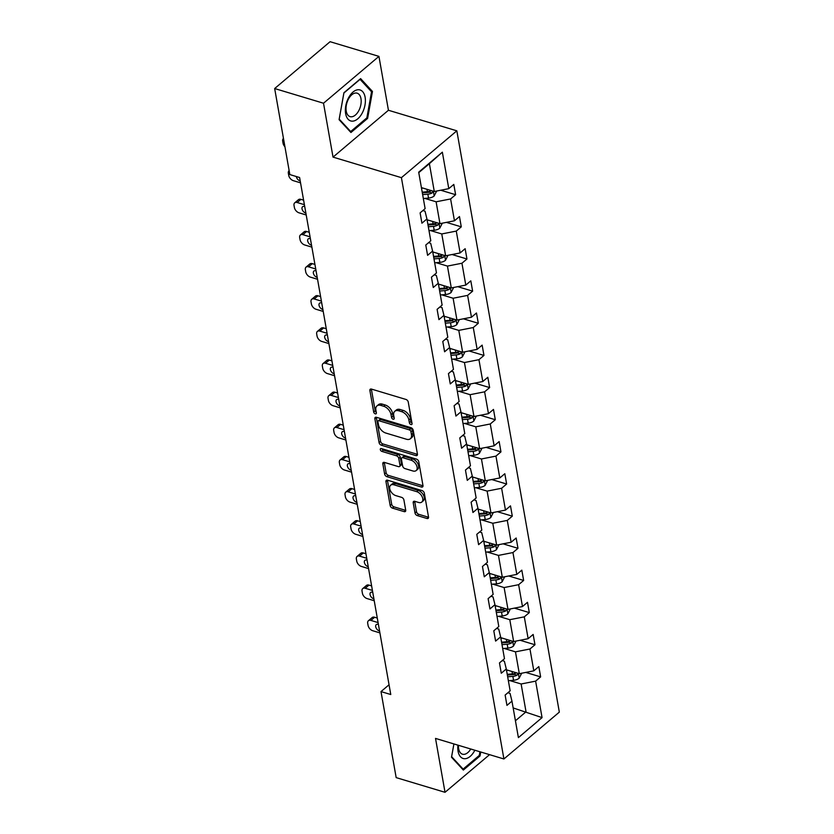 <?xml version="1.0" encoding="UTF-8"?>
<svg xmlns="http://www.w3.org/2000/svg" width="834" height="834" viewBox="0 0 834 834"><rect width="100%" height="100%" fill="white"/><g stroke="black" fill="none" stroke-linecap="round" stroke-linejoin="round"><path stroke-width="1.25" d="M410.953 424.558A1.71 1.053 -130.2 0 0 411.808 424.443A1.71 1.053 -130.2 0 0 412.048 423.547L408.253 402.051A2.439 1.501 -130.2 0 0 405.981 399.455L371.453 389.082A2.439 1.501 -130.2 0 0 370.233 389.238A2.439 1.501 -130.2 0 0 369.889 390.531L373.684 412.017A1.71 1.053 -130.2 0 0 375.279 413.841A1.71 1.053 -130.2 0 0 376.134 413.727A1.71 1.053 -130.2 0 0 376.374 412.83L375.873 410.047A7.819 4.816 -130.2 0 1 376.968 405.918A7.819 4.816 -130.2 0 1 380.877 405.418L383.755 406.283A7.819 4.816 -130.2 0 1 391.031 414.602L391.521 417.375A1.71 1.053 -130.2 0 0 393.116 419.2A1.71 1.053 -130.2 0 0 393.971 419.085A1.71 1.053 -130.2 0 0 394.211 418.188L393.721 415.405A7.819 4.816 -130.2 0 1 394.805 411.277A7.819 4.816 -130.2 0 1 398.715 410.776L401.592 411.642A7.819 4.816 -130.2 0 1 408.868 419.961L409.358 422.744A1.71 1.053 -130.2 0 0 410.953 424.558M415.009 512.983A2.439 1.501 -130.2 0 0 417.281 515.579L426.966 518.487A2.439 1.501 -130.2 0 0 428.186 518.331A2.439 1.501 -130.2 0 0 428.53 517.038L424.318 493.175A2.439 1.501 -130.2 0 0 422.046 490.58L387.518 480.196A2.439 1.501 -130.2 0 0 386.298 480.363A2.439 1.501 -130.2 0 0 385.965 481.645L390.166 505.519A2.439 1.501 -130.2 0 0 392.449 508.114L404.146 511.628A2.439 1.501 -130.2 0 0 405.366 511.471A2.439 1.501 -130.2 0 0 405.71 510.179L403.906 499.973A2.439 1.501 -130.2 0 0 401.634 497.366L395.827 495.625A6.536 4.024 -130.2 0 1 390.458 490.788A6.536 4.024 -130.2 0 1 390.656 485.221A6.536 4.024 -130.2 0 1 393.919 484.804L416.646 491.633A6.536 4.024 -130.2 0 1 422.014 496.48A6.536 4.024 -130.2 0 1 421.827 502.037A6.536 4.024 -130.2 0 1 418.553 502.454L414.769 501.317A2.439 1.501 -130.2 0 0 413.549 501.474A2.439 1.501 -130.2 0 0 413.205 502.766L415.009 512.983L416.51 511.711A2.439 1.501 -130.2 0 0 418.783 514.317L428.467 517.226A2.439 1.501 -130.2 0 0 428.561 517.247M435.525 738.413L445.022 792.3L396.171 777.622L381.002 691.584L390.771 694.524L299.604 177.517L289.836 174.577L274.667 88.54L323.519 103.228L333.027 157.115L401.415 177.663L503.913 758.971L435.525 738.413M415.874 455.583A2.439 1.501 -130.2 0 0 417.094 455.427A2.439 1.501 -130.2 0 0 417.438 454.134L413.237 430.271A2.439 1.501 -130.2 0 0 410.953 427.675L376.426 417.292A2.439 1.501 -130.2 0 0 375.206 417.459A2.439 1.501 -130.2 0 0 374.873 418.741L379.074 442.614A2.439 1.501 -130.2 0 0 381.357 445.21L415.874 455.583L417.375 454.322A2.439 1.501 -130.2 0 0 417.469 454.342M418.772 461.723L422.984 485.586A2.439 1.501 -130.2 0 1 422.64 486.879A2.439 1.501 -130.2 0 1 421.42 487.035L386.903 476.662A2.439 1.501 -130.2 0 1 384.62 474.066L382.827 463.85A2.439 1.501 -130.2 0 1 383.16 462.557A2.439 1.501 -130.2 0 1 384.38 462.401L398.381 466.613A2.439 1.501 -130.2 0 0 399.611 466.456A2.439 1.501 -130.2 0 0 399.945 465.163L398.756 458.387A2.439 1.501 -130.2 0 0 396.473 455.791L381.899 451.413A1.71 1.053 -130.2 0 1 380.492 450.141A1.71 1.053 -130.2 0 1 380.544 448.682A1.71 1.053 -130.2 0 1 381.399 448.577L416.5 459.127A2.439 1.501 -130.2 0 1 418.772 461.723M445.022 792.3L489.558 754.655M333.027 157.115L388.435 110.265L378.938 56.378L323.519 103.228M378.938 56.378L330.087 41.7L274.667 88.54M507.916 692.72L510.043 693.356L511.961 701.144L506.947 705.387L505.133 695.076L510.147 690.833L506.29 668.993L501.276 673.236L499.462 662.936L504.476 658.693L500.629 636.853L495.604 641.096L493.791 630.785L498.805 626.543L494.958 604.702L489.944 608.945L488.119 598.645L493.144 594.402L489.287 572.562L484.273 576.794L482.459 566.495L487.473 562.252L483.626 540.411L478.601 544.654L476.787 534.354L481.802 530.111L477.955 508.271L472.941 512.503L471.116 502.204L476.141 497.961L472.284 476.12L467.269 480.363L465.455 470.063L470.47 465.82L466.613 443.969L461.598 448.212L459.784 437.913L464.799 433.67L460.952 411.829L455.927 416.072L454.113 405.762L459.127 401.529L455.281 379.678L450.266 383.921L448.442 373.622L453.467 369.379L449.609 347.538L444.595 351.781L442.781 341.471L447.795 337.238L443.949 315.388L438.924 319.631L437.11 309.331L442.124 305.088L438.277 283.247L433.263 287.49L431.439 277.18L436.463 272.947L432.606 251.097L427.592 255.34L425.778 245.04L430.792 240.797L426.935 218.956L421.921 223.199L420.107 212.889L425.121 208.646L418.689 172.179L442.354 152.174L448.786 188.651L453.8 184.408L455.625 194.708L450.6 198.951L454.457 220.791L459.471 216.548L461.285 226.858L456.271 231.091L460.128 252.942L465.143 248.699L466.957 258.999L461.942 263.242L465.789 285.082L470.814 280.839L472.628 291.149L467.613 295.392L471.46 317.233L476.475 312.99L478.299 323.29L473.274 327.533L477.131 349.373L482.146 345.13L483.96 355.44L478.945 359.683L482.792 381.524L487.817 377.281L489.631 387.581L484.617 391.824L488.463 413.664L493.478 409.421L495.302 419.731L490.277 423.974L494.135 445.815L499.149 441.572L500.963 451.872L495.949 456.115L499.806 477.955L504.82 473.722L506.634 484.022L501.62 488.265L505.467 510.106L510.491 505.863L512.305 516.163L507.291 520.406L511.138 542.246L516.152 538.013L517.977 548.313L512.952 552.556L516.809 574.397L521.823 570.154L523.637 580.454L518.623 584.697L522.47 606.547L527.495 602.304L529.309 612.604L524.294 616.847L528.141 638.688L533.155 634.445L534.98 644.755L529.955 648.988L533.812 670.838L538.827 666.595L540.64 676.895L535.626 681.138L542.058 717.615L518.394 737.61L511.961 701.144M401.415 177.663L456.834 130.823L559.333 712.121L503.913 758.971M504.153 648.445L515.464 651.844L519.311 673.684L506.436 669.817M519.311 673.684L533.812 670.838M515.464 651.844L529.955 648.988M502.256 660.57L504.382 661.216L506.29 668.993M498.482 616.295L509.793 619.693L513.64 641.544L500.775 637.666M513.64 641.544L528.141 638.688M509.793 619.693L524.294 616.847M496.584 628.429L498.711 629.065L500.629 636.853M492.811 584.154L504.122 587.553L507.979 609.393L495.104 605.526M507.979 609.393L522.47 606.547M504.122 587.553L518.623 584.697M490.913 596.279L493.04 596.915L494.958 604.702M487.15 552.004L498.461 555.402L502.308 577.243L489.433 573.375M502.308 577.243L516.809 574.397M498.461 555.402L512.952 552.556M485.252 564.138L487.369 564.774L489.287 572.562M481.479 519.863L492.79 523.262L496.637 545.102L483.762 541.235M496.637 545.102L511.138 542.246M492.79 523.262L507.291 520.406M479.581 531.988L481.708 532.624L483.626 540.411M475.807 487.713L487.119 491.111L490.976 512.952L478.101 509.084M490.976 512.952L505.467 510.106M487.119 491.111L501.62 488.265M473.91 499.847L476.037 500.483L477.955 508.271M470.136 455.572L481.447 458.971L485.305 480.811L472.43 476.944M485.305 480.811L499.806 477.955M481.447 458.971L495.949 456.115M468.239 467.697L470.366 468.333L472.284 476.12M464.475 423.422L475.787 426.82L479.633 448.661L466.759 444.793M479.633 448.661L494.135 445.815M475.787 426.82L490.277 423.974M462.578 435.557L464.705 436.192L466.613 443.969M458.804 391.282L470.115 394.68L473.962 416.52L461.098 412.653M473.962 416.52L488.463 413.664M470.115 394.68L484.617 391.824M456.907 403.406L459.034 404.042L460.952 411.829M453.133 359.131L464.444 362.529L468.301 384.37L455.427 380.502M468.301 384.37L482.792 381.524M464.444 362.529L478.945 359.683M451.236 371.266L453.362 371.901L455.281 379.678M447.472 326.98L458.783 330.389L462.63 352.229L449.755 348.362M462.63 352.229L477.131 349.373M458.783 330.389L473.274 327.533M445.575 339.115L447.691 339.751L449.609 347.538M441.801 294.84L453.112 298.238L456.959 320.079L444.084 316.211M456.959 320.079L471.46 317.233M453.112 298.238L467.613 295.392M439.904 306.964L442.03 307.61L443.949 315.388M436.13 262.689L447.441 266.088L451.298 287.938L438.423 284.071M451.298 287.938L465.789 285.082M447.441 266.088L461.942 263.242M434.233 274.824L436.359 275.46L438.277 283.247M430.459 230.549L441.77 233.947L445.627 255.788L432.752 251.92M445.627 255.788L460.128 252.942M441.77 233.947L456.271 231.091M428.561 242.673L430.688 243.32L432.606 251.097M424.798 198.398L436.109 201.797L439.956 223.648L427.081 219.78M439.956 223.648L454.457 220.791M436.109 201.797L450.6 198.951M422.901 210.533L425.027 211.169L426.935 218.956M442.354 152.174L429.385 163.683L434.285 191.497L421.42 187.629M434.285 191.497L448.786 188.651M388.435 110.265L456.834 130.823M389.051 684.777L381.002 691.584M515.422 720.774L526.035 711.809L521.125 683.984L509.814 680.586M513.16 707.941L542.058 717.615M429.385 163.683L418.772 172.648M521.125 683.984L535.626 681.138M440.727 190.235L455.625 194.708M446.398 222.376L461.285 226.858M452.059 254.526L466.957 258.999M457.73 286.667L472.628 291.149M463.402 318.817L478.299 323.29M469.062 350.958L483.96 355.44M474.734 383.108L489.631 387.581M480.405 415.249L495.302 419.731M486.076 447.399L500.963 451.872M491.737 479.54L506.634 484.022M497.408 511.69L512.305 516.163M503.079 543.841L517.977 548.313M508.74 575.981L523.637 580.454M514.411 608.132L529.309 612.604M520.082 640.272L534.98 644.755M525.743 672.423L540.64 676.895M367.617 118.397L372.464 91.459L360.611 78.625L343.921 92.73L339.084 119.669L350.937 132.502L367.617 118.397L366.616 118.084M479.936 751.768L479.279 755.437L463.11 769.104L451.632 756.667L453.915 743.938L451.496 757.23L463.35 770.063L480.04 755.948L480.749 752.007M411.965 423.057A1.71 1.053 -130.2 0 1 410.86 421.472L410.37 418.689A7.819 4.816 -130.2 0 0 403.093 410.38L401.592 411.642M394.805 411.277L396.306 410.015A7.819 4.816 -130.2 0 1 400.216 409.515L403.093 410.38M376.968 405.918L378.469 404.657A7.819 4.816 -130.2 0 1 382.368 404.146L385.245 405.011A7.819 4.816 -130.2 0 1 392.533 413.33L393.022 416.114A1.71 1.053 -130.2 0 0 394.117 417.698M371.37 389.061A2.439 1.501 -130.2 0 0 371.391 389.259L375.185 410.755A1.71 1.053 -130.2 0 0 376.28 412.34M376.342 417.271A2.439 1.501 -130.2 0 0 376.363 417.48L380.575 441.342A2.439 1.501 -130.2 0 0 382.848 443.938L417.375 454.322M410.943 431.689A1.71 1.053 -130.2 0 0 409.348 429.875L379.043 420.763A1.71 1.053 -130.2 0 0 378.188 420.868A1.71 1.053 -130.2 0 0 377.948 421.775L378.459 424.704A7.819 4.816 -130.2 0 0 385.746 433.023L406.46 439.247A7.819 4.816 -130.2 0 0 410.359 438.747A7.819 4.816 -130.2 0 0 411.454 434.618L410.943 431.689L412.434 430.427A1.71 1.053 -130.2 0 0 410.839 428.603L409.348 429.875M378.188 420.868L379.678 419.606A1.71 1.053 -130.2 0 1 380.533 419.492L410.839 428.603M410.359 438.747L411.86 437.485A7.819 4.816 -130.2 0 0 412.955 433.357L411.454 434.618M412.434 430.427L412.955 433.357M384.297 462.38A2.439 1.501 -130.2 0 0 384.318 462.578L386.121 472.795A2.439 1.501 -130.2 0 0 388.394 475.39L422.921 485.774A2.439 1.501 -130.2 0 0 423.015 485.795M399.611 466.456L401.102 465.184A2.439 1.501 -130.2 0 0 401.446 463.902L400.247 457.126A2.439 1.501 -130.2 0 0 397.974 454.52L383.4 450.141L381.899 451.413M381.93 448.734A1.71 1.053 -130.2 0 0 383.4 450.141M412.913 470.981A6.536 4.024 -130.2 0 0 416.176 470.553A6.536 4.024 -130.2 0 0 416.374 464.997A6.536 4.024 -130.2 0 0 411.006 460.159L402.999 457.751A2.439 1.501 -130.2 0 0 401.779 457.908A2.439 1.501 -130.2 0 0 401.435 459.19L402.634 465.966A2.439 1.501 -130.2 0 0 404.907 468.572L412.913 470.981M416.176 470.553L417.678 469.292A6.536 4.024 -130.2 0 0 417.876 463.735A6.536 4.024 -130.2 0 0 412.507 458.888L411.006 460.159M401.779 457.908L403.281 456.636A2.439 1.501 -130.2 0 1 404.5 456.479L412.507 458.888M414.675 501.297A2.439 1.501 -130.2 0 0 414.707 501.495L416.51 511.711M421.827 502.037L423.318 500.775A6.536 4.024 -130.2 0 0 423.516 495.208A6.536 4.024 -130.2 0 0 418.147 490.371L416.646 491.633M390.656 485.221L392.157 483.96A6.536 4.024 -130.2 0 1 395.42 483.543L418.147 490.371M387.435 480.175A2.439 1.501 -130.2 0 0 387.456 480.384L391.667 504.247A2.439 1.501 -130.2 0 0 393.94 506.843L405.647 510.366A2.439 1.501 -130.2 0 0 405.731 510.387M370.786 90.948L372.464 91.459M479.029 755.646L480.04 755.948M422.984 188.098L421.524 188.223M436.672 191.028L434.107 196.053A6.599 3.576 170 0 1 428.53 198.096L423.338 198.523M431.428 190.642A6.599 3.576 170 0 1 427.404 191.705L422.212 192.133M422.65 194.603L427.842 194.176A6.599 3.576 -10 0 0 432.054 193.019L432.971 191.101M432.054 193.019L429.249 192.174A3.357 1.814 170 0 1 428.071 192.383L422.338 192.862M283.383 138.548L283.477 138.475A4.973 3.065 -130.2 0 0 283.383 138.548A4.973 3.065 -130.2 0 0 282.695 141.175L283.06 143.239A4.973 3.065 -130.2 0 0 284.926 146.732M428.645 220.249L427.185 220.364M442.333 223.178L439.779 228.203A6.599 3.576 170 0 1 434.201 230.236L429.01 230.664M300.542 182.844L293.359 180.676A4.973 3.065 -130.2 0 1 288.72 175.38L288.356 173.326A4.973 3.065 -130.2 0 1 289.054 170.699L289.137 170.626A4.973 3.065 -130.2 0 0 289.054 170.699M437.099 222.782A6.599 3.576 170 0 1 433.075 223.846L427.884 224.283M428.311 226.754L433.513 226.327A6.599 3.576 -10 0 0 437.725 225.159L438.632 223.241M437.725 225.159L434.91 224.315A3.357 1.814 170 0 1 433.743 224.523L428.009 225.003M296.331 176.527A3.982 2.45 -130.2 0 0 300.063 180.936L300.219 180.988M303.597 200.15L300.959 199.357A4.973 3.065 49.8 0 0 298.468 199.68L294.725 202.839A4.973 3.065 -130.2 0 0 294.027 205.466L294.392 207.53A4.973 3.065 -130.2 0 0 299.031 212.826L306.214 214.984M294.725 202.839A4.973 3.065 -130.2 0 1 297.206 202.526L304.4 204.684M434.316 252.389L432.856 252.514M448.004 255.319L445.45 260.344A6.599 3.576 170 0 1 439.862 262.387L434.67 262.814M442.76 254.933A6.599 3.576 170 0 1 438.736 255.996L433.544 256.424M433.982 258.894L439.174 258.467A6.599 3.576 -10 0 0 443.396 257.31L444.303 255.392M443.396 257.31L440.581 256.465A3.357 1.814 170 0 1 439.414 256.674L433.67 257.153M304.723 206.54L304.577 206.488A3.982 2.45 -130.2 0 0 302.586 206.749A3.982 2.45 -130.2 0 0 302.461 210.137A3.982 2.45 -130.2 0 0 305.734 213.087L305.89 213.129M358.203 89.728A16.18 9.257 106.7 0 0 345.766 105.876A16.18 9.257 106.7 0 0 352.553 121.159A16.18 9.257 106.7 0 0 364.99 105.011A16.18 9.257 106.7 0 0 358.203 89.728M355.732 93.012A12.249 7.016 106.7 0 0 346.569 104.062A12.249 7.016 106.7 0 0 350.072 116.635A12.249 7.016 106.7 0 0 351.458 116.802A12.249 7.016 106.7 0 0 360.632 105.762A12.249 7.016 106.7 0 0 357.119 93.179A12.249 7.016 106.7 0 0 355.732 93.012M366.866 117.875L350.697 131.543L339.209 119.116L343.9 93.012L360.069 79.345L371.547 91.771L366.866 117.875M349.8 131.282L350.697 131.543M457.939 745.148A16.18 9.257 106.7 0 0 464.976 758.721A16.18 9.257 106.7 0 0 474.848 750.235M458.45 745.304A12.249 7.016 106.7 0 0 462.495 754.197A12.249 7.016 106.7 0 0 463.881 754.363A12.249 7.016 106.7 0 0 470.762 749.005M462.224 768.833L463.11 769.104M309.268 232.3L306.62 231.508A4.973 3.065 49.8 0 0 304.139 231.821L300.396 234.99A4.973 3.065 -130.2 0 0 299.698 237.617L300.063 239.671A4.973 3.065 -130.2 0 0 304.691 244.967L311.885 247.135M300.396 234.99A4.973 3.065 -130.2 0 1 302.878 234.667L310.071 236.825M439.987 284.54L438.528 284.655M453.675 287.469L451.111 292.494A6.599 3.576 170 0 1 445.533 294.527L440.342 294.965M448.431 287.073A6.599 3.576 170 0 1 444.407 288.147L439.216 288.574M439.654 291.045L444.845 290.618A6.599 3.576 -10 0 0 449.057 289.45L449.974 287.542M449.057 289.45L446.253 288.606A3.357 1.814 170 0 1 445.075 288.825L439.341 289.294M310.394 238.68L310.238 238.639A3.982 2.45 -130.2 0 0 308.246 238.889A3.982 2.45 -130.2 0 0 308.132 242.277A3.982 2.45 -130.2 0 0 311.405 245.227L311.551 245.279M314.939 264.441L312.291 263.648A4.973 3.065 49.8 0 0 309.8 263.971L306.057 267.13A4.973 3.065 -130.2 0 0 305.369 269.757L305.724 271.821A4.973 3.065 -130.2 0 0 310.363 277.117L317.556 279.275M306.057 267.13A4.973 3.065 -130.2 0 1 308.549 266.817L315.732 268.975M445.648 316.68L444.188 316.805M459.336 319.61L456.782 324.634A6.599 3.576 170 0 1 451.204 326.678L446.013 327.105M454.103 319.224A6.599 3.576 170 0 1 450.079 320.287L444.887 320.715M445.314 323.196L450.516 322.758A6.599 3.576 -10 0 0 454.728 321.601L455.635 319.683M454.728 321.601L451.913 320.756A3.357 1.814 170 0 1 450.746 320.965L445.012 321.444M316.065 270.831L315.909 270.779A3.982 2.45 -130.2 0 0 313.918 271.04A3.982 2.45 -130.2 0 0 313.803 274.428A3.982 2.45 -130.2 0 0 317.066 277.378L317.222 277.42M320.6 296.591L317.962 295.799A4.973 3.065 49.8 0 0 315.471 296.112L311.728 299.281A4.973 3.065 -130.2 0 0 311.03 301.908L311.395 303.972A4.973 3.065 -130.2 0 0 316.034 309.268L323.217 311.426M311.728 299.281A4.973 3.065 -130.2 0 1 314.209 298.958L321.403 301.116M451.319 348.831L449.86 348.946M465.007 351.76L462.453 356.785A6.599 3.576 170 0 1 456.876 358.818L451.674 359.256M459.763 351.364A6.599 3.576 170 0 1 455.75 352.438L450.548 352.865M450.986 355.336L456.177 354.909A6.599 3.576 -10 0 0 460.399 353.741L461.306 351.833M460.399 353.741L457.585 352.897A3.357 1.814 170 0 1 456.417 353.116L450.683 353.585M321.726 302.971L321.58 302.93A3.982 2.45 -130.2 0 0 319.589 303.18A3.982 2.45 -130.2 0 0 319.464 306.568A3.982 2.45 -130.2 0 0 322.737 309.518L322.894 309.57M326.271 328.732L323.623 327.939A4.973 3.065 49.8 0 0 321.142 328.262L317.4 331.421A4.973 3.065 -130.2 0 0 316.701 334.048L317.066 336.112A4.973 3.065 -130.2 0 0 321.695 341.408L328.888 343.566M317.4 331.421A4.973 3.065 -130.2 0 1 319.881 331.108L327.074 333.266M456.99 380.971L455.531 381.096M470.678 383.901L468.124 388.925A6.599 3.576 170 0 1 462.536 390.969L457.345 391.396M465.435 383.515A6.599 3.576 170 0 1 461.411 384.578L456.219 385.006M456.657 387.487L461.848 387.049A6.599 3.576 -10 0 0 466.07 385.892L466.977 383.974M466.07 385.892L463.256 385.047A3.357 1.814 170 0 1 462.088 385.256L456.344 385.735M327.397 335.122L327.241 335.07A3.982 2.45 -130.2 0 0 325.26 335.331A3.982 2.45 -130.2 0 0 325.135 338.719A3.982 2.45 -130.2 0 0 328.408 341.669L328.565 341.711M331.942 360.882L329.294 360.09A4.973 3.065 49.8 0 0 326.813 360.403L323.06 363.572A4.973 3.065 -130.2 0 0 322.372 366.199L322.737 368.263A4.973 3.065 -130.2 0 0 327.366 373.559L334.559 375.717M323.06 363.572A4.973 3.065 -130.2 0 1 325.552 363.249L332.735 365.407M462.651 413.122L461.202 413.237M476.35 416.051L473.785 421.076A6.599 3.576 170 0 1 468.208 423.109L463.016 423.547M471.106 415.655A6.599 3.576 170 0 1 467.082 416.729L461.89 417.156M462.328 419.627L467.52 419.2A6.599 3.576 -10 0 0 471.731 418.032L472.649 416.124M471.731 418.032L468.927 417.188A3.357 1.814 170 0 1 467.749 417.407L462.015 417.876M333.068 367.262L332.912 367.221A3.982 2.45 -130.2 0 0 330.921 367.471A3.982 2.45 -130.2 0 0 330.806 370.859A3.982 2.45 -130.2 0 0 334.08 373.809L334.226 373.861M337.603 393.022L334.966 392.23A4.973 3.065 49.8 0 0 332.474 392.553L328.732 395.712A4.973 3.065 -130.2 0 0 328.033 398.339L328.398 400.403A4.973 3.065 -130.2 0 0 333.037 405.699L340.22 407.857M328.732 395.712A4.973 3.065 -130.2 0 1 331.223 395.399L338.406 397.557M468.322 445.262L466.863 445.387M482.01 448.192L479.456 453.216A6.599 3.576 170 0 1 473.879 455.26L468.687 455.687M476.777 447.806A6.599 3.576 170 0 1 472.753 448.869L467.561 449.297M467.989 451.778L473.18 451.34A6.599 3.576 -10 0 0 477.402 450.183L478.309 448.265M477.402 450.183L474.588 449.338A3.357 1.814 170 0 1 473.42 449.547L467.686 450.026M338.729 399.413L338.583 399.361A3.982 2.45 -130.2 0 0 336.592 399.622A3.982 2.45 -130.2 0 0 336.477 403.01A3.982 2.45 -130.2 0 0 339.74 405.96L339.897 406.002M343.274 425.173L340.637 424.381A4.973 3.065 49.8 0 0 338.145 424.694L334.403 427.863A4.973 3.065 -130.2 0 0 333.704 430.49L334.069 432.554A4.973 3.065 -130.2 0 0 338.708 437.85L345.891 440.008M334.403 427.863A4.973 3.065 -130.2 0 1 336.884 427.54L344.077 429.708M473.993 477.413L472.534 477.528M487.682 480.342L485.127 485.367A6.599 3.576 170 0 1 479.54 487.4L474.348 487.838M482.438 479.946A6.599 3.576 170 0 1 478.414 481.02L473.222 481.447M473.66 483.918L478.852 483.491A6.599 3.576 -10 0 0 483.074 482.323L483.981 480.415M483.074 482.323L480.259 481.479A3.357 1.814 170 0 1 479.091 481.698L473.347 482.167M344.4 431.553L344.254 431.512A3.982 2.45 -130.2 0 0 342.263 431.772A3.982 2.45 -130.2 0 0 342.138 435.15A3.982 2.45 -130.2 0 0 345.412 438.111L345.568 438.152M348.946 457.313L346.298 456.521A4.973 3.065 49.8 0 0 343.817 456.844L340.074 460.014A4.973 3.065 -130.2 0 0 339.375 462.641L339.74 464.694A4.973 3.065 -130.2 0 0 344.369 469.99L351.562 472.148M340.074 460.014A4.973 3.065 -130.2 0 1 342.555 459.69L349.748 461.848M479.665 509.553L478.205 509.678M493.353 512.493L490.788 517.507A6.599 3.576 170 0 1 485.211 519.551L480.019 519.978M488.109 512.097A6.599 3.576 170 0 1 484.085 513.16L478.893 513.598M479.331 516.069L484.523 515.631A6.599 3.576 -10 0 0 488.734 514.474L489.652 512.556M488.734 514.474L485.93 513.629A3.357 1.814 170 0 1 484.752 513.838L479.018 514.317M350.072 463.704L349.915 463.662A3.982 2.45 -130.2 0 0 347.924 463.912A3.982 2.45 -130.2 0 0 347.809 467.301A3.982 2.45 -130.2 0 0 351.083 470.251L351.229 470.293M354.617 489.464L351.969 488.672A4.973 3.065 49.8 0 0 349.477 488.985L345.735 492.154A4.973 3.065 -130.2 0 0 345.047 494.781L345.401 496.845A4.973 3.065 -130.2 0 0 350.04 502.141L357.223 504.299M345.735 492.154A4.973 3.065 -130.2 0 1 348.226 491.831L355.409 493.999M485.325 541.704L483.866 541.819M499.013 544.633L496.459 549.658A6.599 3.576 170 0 1 490.882 551.701L485.69 552.129M493.78 544.237A6.599 3.576 170 0 1 489.756 545.311L484.564 545.738M484.992 548.209L490.194 547.782A6.599 3.576 -10 0 0 494.406 546.614L495.313 544.706M494.406 546.614L491.591 545.77A3.357 1.814 170 0 1 490.423 545.989L484.69 546.458M355.743 495.844L355.586 495.803A3.982 2.45 -130.2 0 0 353.595 496.063A3.982 2.45 -130.2 0 0 353.48 499.451A3.982 2.45 -130.2 0 0 356.743 502.402L356.9 502.443M360.278 521.615L357.64 520.812A4.973 3.065 49.8 0 0 355.148 521.135L351.406 524.305A4.973 3.065 -130.2 0 0 350.707 526.932L351.072 528.985A4.973 3.065 -130.2 0 0 355.711 534.281L362.894 536.439M351.406 524.305A4.973 3.065 -130.2 0 1 353.887 523.981L361.08 526.139M490.997 573.844L489.537 573.969M504.685 576.784L502.131 581.798A6.599 3.576 170 0 1 496.553 583.842L491.351 584.269M499.441 576.388A6.599 3.576 170 0 1 495.417 577.451L490.225 577.889M490.663 580.36L495.855 579.932A6.599 3.576 -10 0 0 500.077 578.765L500.984 576.847M500.077 578.765L497.262 577.92A3.357 1.814 170 0 1 496.094 578.129L490.361 578.608M361.403 527.995L361.258 527.953A3.982 2.45 -130.2 0 0 359.266 528.203A3.982 2.45 -130.2 0 0 359.141 531.592A3.982 2.45 -130.2 0 0 362.415 534.542L362.571 534.594M365.949 553.755L363.301 552.963A4.973 3.065 49.8 0 0 360.82 553.286L357.077 556.445A4.973 3.065 -130.2 0 0 356.379 559.072L356.743 561.136A4.973 3.065 -130.2 0 0 361.372 566.432L368.565 568.59M357.077 556.445A4.973 3.065 -130.2 0 1 359.558 556.122L366.752 558.29M496.668 605.995L495.208 606.12M510.356 608.924L507.802 613.949A6.599 3.576 170 0 1 502.214 615.992L497.022 616.42M505.112 608.539A6.599 3.576 170 0 1 501.088 609.602L495.896 610.029M496.334 612.5L501.526 612.073A6.599 3.576 -10 0 0 505.748 610.915L506.655 608.997M505.748 610.915L502.933 610.061A3.357 1.814 170 0 1 501.766 610.279L496.022 610.749M367.075 560.146L366.918 560.094A3.982 2.45 -130.2 0 0 364.938 560.354A3.982 2.45 -130.2 0 0 364.812 563.742A3.982 2.45 -130.2 0 0 368.086 566.693L368.242 566.734M371.62 585.906L368.972 585.103A4.973 3.065 49.8 0 0 366.491 585.426L362.738 588.596A4.973 3.065 -130.2 0 0 362.05 591.223L362.415 593.276A4.973 3.065 -130.2 0 0 367.043 598.572L374.237 600.73M362.738 588.596A4.973 3.065 -130.2 0 1 365.229 588.272L372.412 590.43M502.329 638.146L500.88 638.26M516.027 641.075L513.463 646.089A6.599 3.576 170 0 1 507.885 648.133L502.693 648.56M510.783 640.679A6.599 3.576 170 0 1 506.759 641.742L501.568 642.18M502.005 644.651L507.197 644.223A6.599 3.576 -10 0 0 511.409 643.056L512.316 641.138M511.409 643.056L508.594 642.211A3.357 1.814 170 0 1 507.426 642.42L501.693 642.899M372.746 592.286L372.589 592.244A3.982 2.45 -130.2 0 0 370.598 592.494A3.982 2.45 -130.2 0 0 370.484 595.883A3.982 2.45 -130.2 0 0 373.757 598.833L373.903 598.885M377.281 618.046L374.643 617.254A4.973 3.065 49.8 0 0 372.152 617.577L368.409 620.736A4.973 3.065 -130.2 0 0 367.711 623.363L368.075 625.427A4.973 3.065 -130.2 0 0 372.715 630.723L379.897 632.881M368.409 620.736A4.973 3.065 -130.2 0 1 370.901 620.423L378.083 622.581M508 670.286L506.54 670.411M521.688 673.215L519.134 678.24A6.599 3.576 170 0 1 513.556 680.283L508.365 680.711M516.454 672.829A6.599 3.576 170 0 1 512.43 673.893L507.228 674.32M507.666 676.791L512.858 676.364A6.599 3.576 -10 0 0 517.08 675.206L517.987 673.288M517.08 675.206L514.265 674.362A3.357 1.814 170 0 1 513.098 674.57L507.364 675.05M378.407 624.437L378.261 624.385A3.982 2.45 -130.2 0 0 376.27 624.645A3.982 2.45 -130.2 0 0 376.144 628.033A3.982 2.45 -130.2 0 0 379.418 630.984L379.574 631.025M410.37 418.689L408.868 419.961M400.216 409.515L398.715 410.776M393.022 416.114L391.521 417.375M392.533 413.33L391.031 414.602M385.245 405.011L383.755 406.283M382.368 404.146L380.877 405.418M375.185 410.755L373.684 412.017M371.391 389.259L369.889 390.531M410.86 421.472L409.358 422.744M382.848 443.938L381.357 445.21M380.575 441.342L379.074 442.614M376.363 417.48L374.873 418.741M380.533 419.492L379.043 420.763M422.921 485.774L421.42 487.035M388.394 475.39L386.903 476.662M386.121 472.795L384.62 474.066M384.318 462.578L382.827 463.85M401.446 463.902L399.945 465.163M400.247 457.126L398.756 458.387M397.974 454.52L396.473 455.791M404.5 456.479L402.999 457.751M414.707 501.495L413.205 502.766M395.42 483.543L393.919 484.804M405.647 510.366L404.146 511.628M393.94 506.843L392.449 508.114M391.667 504.247L390.166 505.519M387.456 480.384L385.965 481.645M428.467 517.226L426.966 518.487M418.783 514.317L417.281 515.579M434.18 195.938L433.346 191.215M427.404 191.705L426.977 189.297M428.53 198.096L427.842 194.176M439.841 228.089L439.018 223.356M433.075 223.846L432.648 221.448M434.201 230.236L433.513 226.327M297.206 202.526L300.959 199.357M445.512 260.229L444.678 255.506M438.736 255.996L438.319 253.588M439.862 262.387L439.174 258.467M302.878 234.667L306.62 231.508M451.184 292.38L450.35 287.647M444.407 288.147L443.98 285.739M445.533 294.527L444.845 290.618M308.549 266.817L312.291 263.648M456.855 324.52L456.021 319.797M450.079 320.287L449.651 317.89M451.204 326.678L450.516 322.758M314.209 298.958L317.962 295.799M462.516 356.671L461.682 351.948M455.75 352.438L455.322 350.03M456.876 358.818L456.177 354.909M319.881 331.108L323.623 327.939M468.187 388.811L467.353 384.088M461.411 384.578L460.993 382.18M462.536 390.969L461.848 387.049M325.552 363.249L329.294 360.09M473.858 420.962L473.024 416.239M467.082 416.729L466.654 414.321M468.208 423.109L467.52 419.2M331.223 395.399L334.966 392.23M479.519 453.102L478.695 448.379M472.753 448.869L472.325 446.471M473.879 455.26L473.18 451.34M336.884 427.54L340.637 424.381M485.19 485.252L484.356 480.53M478.414 481.02L477.997 478.612M479.54 487.4L478.852 483.491M342.555 459.69L346.298 456.521M490.861 517.393L490.027 512.67M484.085 513.16L483.657 510.762M485.211 519.551L484.523 515.631M348.226 491.831L351.969 488.672M496.532 549.543L495.698 544.821M489.756 545.311L489.329 542.903M490.882 551.701L490.194 547.782M353.887 523.981L357.64 520.812M502.193 581.684L501.359 576.961M495.417 577.451L495 575.053M496.553 583.842L495.855 579.932M359.558 556.122L363.301 552.963M507.864 613.834L507.03 609.112M501.088 609.602L500.671 607.194M502.214 615.992L501.526 612.073M365.229 588.272L368.972 585.103M513.536 645.975L512.702 641.252M506.759 641.742L506.332 639.344M507.885 648.133L507.197 644.223M370.901 620.423L374.643 617.254M519.196 678.125L518.362 673.403M512.43 673.893L512.003 671.485M513.556 680.283L512.858 676.364"/></g></svg>
